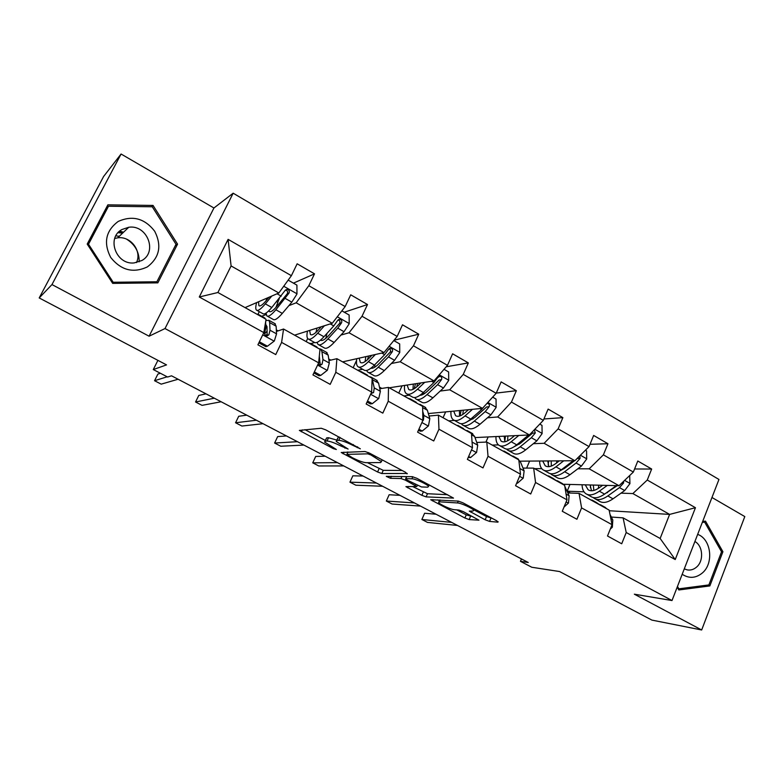 <?xml version="1.0" encoding="UTF-8"?>
<svg xmlns="http://www.w3.org/2000/svg" width="784" height="784" viewBox="0 0 784 784"><rect width="100%" height="100%" fill="white"/><g stroke="black" fill="none" stroke-linecap="round" stroke-linejoin="round"><path stroke-width="1.18" d="M360.346 448.811L325.683 429.838L321.224 428.25L299.351 430.416L333.278 448.624L336.356 449.497L324.605 442.049L325.174 441.118L327.016 441.02C330.005 441.196 334.592 442.842 340.766 445.959L348.116 449.056L336.209 441.461L336.836 440.461L338.766 440.353C341.902 440.53 346.626 442.215 352.947 445.42L360.346 448.811M119.785 231.623L119.246 231.505M39.2 297.94L103.635 176.449L121.079 154.017L51.969 284.572L39.2 297.94L166.531 364.893L153.292 369.558L167.6 377.026L171.539 375.81L528.269 562.491L520.458 561.334L531.797 567.253L559.541 571.536L651.886 620.095L701.67 629.983L744.8 516.578L711.96 497.487M485.149 519.782L489.569 521.409L497.928 522.164L496.762 520.801L462.785 502.74L458.277 501.094L430.7 499.712L464.902 517.999L469.146 519.576L478.975 520.184L463.324 511.648L458.983 510.051L454.387 509.708C451.006 509.6 439.54 504.347 438.579 502.475L439.422 501.809L457.474 502.946C460.943 503.005 472.85 508.424 473.82 510.384L472.821 511.09L469.302 511.119L485.149 519.782L486.531 516.548L491.98 518.263M51.969 284.572L149.087 336.209L165.012 328.555L672.006 600.544L634.344 594.184L701.67 629.983M407.072 473.879L405.534 472.291L369.45 453.103L364.972 451.506L341.216 452.505L377.594 471.988L381.808 473.526L407.268 473.458M416.823 478.299L453.524 498.095L426.104 496.88L421.87 495.321L405.906 486.629L416.814 486.492L405.318 480.122L400.987 478.544L390.481 478.299L386.277 476.358L412.335 476.672L416.823 478.299M611.344 517.048L623.094 517.861L660.138 538.471L675.23 559.551L626.22 532.512L621.712 543.773L607.502 536.001L612.069 524.702L581.591 507.895L576.916 519.273L562.265 511.266L566.999 499.839L535.55 482.493L530.709 493.998L515.578 485.737L520.488 474.183L488.03 456.278L483.003 467.911L467.382 459.375L472.468 447.693L438.952 429.201L433.738 440.971L417.598 432.151L422.88 420.342L388.247 401.232L382.827 413.129L366.148 404.015L371.636 392.069L335.826 372.312L330.191 384.356L312.943 374.919L318.647 362.835L281.603 342.402L275.752 354.574L257.897 344.813L263.826 332.592L199.283 296.989L228.095 239.355L291.383 275.694L297.156 263.796L314.521 273.841L308.818 285.709L345.166 306.573L350.713 294.804L367.5 304.525L362.022 316.256L397.165 336.434L402.506 324.792L418.744 334.19L413.472 345.793L447.468 365.324L452.623 353.8L468.342 362.904L463.256 374.38L496.174 393.284L501.133 381.886L516.352 390.697L511.452 402.055L543.332 420.361L548.124 409.091L562.873 417.627L558.139 428.868L589.039 446.606L593.655 435.453L607.953 443.734L603.386 454.847L633.345 472.046L637.804 461.012L651.661 469.038L647.261 480.033L695.447 507.709L675.23 559.551M623.094 517.861L626.22 532.512M165.012 328.555L233.162 193.197L718.957 479.455L672.006 600.544M577.847 468.783L589.176 468.822L619.007 485.717L563.304 484.267M564.088 468.734L562.745 468.734M541.744 468.656L534.58 468.636M619.007 485.717L633.345 472.046M589.176 468.822L603.386 454.847M567.832 492.94L579.053 493.371L609.119 510.09L612.069 524.702M579.053 493.371L581.591 507.895M533.355 443.675L544.135 443.293L574.888 460.727L520.125 461.168M519.302 444.156L517.469 444.224M498.428 444.881L492.264 445.096M574.888 460.727L589.039 446.606M544.135 443.293L558.139 428.868M522.987 468.087L533.649 468.117L564.656 485.365L566.999 499.839M533.649 468.117L535.55 482.493M487.491 417.784L497.664 416.97L529.396 434.953L475.026 437.58M473.046 418.94L470.704 419.126M454.416 420.42L448.713 420.881M529.396 434.953L543.332 420.361M497.664 416.97L511.452 402.055M476.75 442.46L486.795 442.058L518.792 459.855L520.488 474.183M486.795 442.058L488.03 456.278M440.177 391.079L449.712 389.805L482.464 408.356L428.329 413.56M425.193 393.088L422.272 393.48M409.219 395.234L403.887 395.949M482.464 408.356L496.174 393.284M449.712 389.805L463.256 374.38M429.044 416.02L438.442 415.167L471.468 433.532L472.468 447.693M438.442 415.167L438.952 429.201M391.343 363.521L400.193 361.747L434.013 380.906L389.236 387.796M375.516 366.696L374.703 366.863M362.649 369.274L357.71 370.264M381.847 388.423L379.436 387.08M434.013 380.906L447.468 365.324M400.193 361.747L413.472 345.793M379.809 388.737L388.501 387.394L422.605 406.357L422.88 420.342M388.501 387.394L388.247 401.232M340.922 335.072L349.037 332.769L383.984 352.565L342.618 361.875M314.6 342.539L310.827 343.608M330.819 360.121L328.721 358.954M383.984 352.565L397.165 336.434M349.037 332.769L362.022 316.256M328.957 360.552L336.895 358.69L372.145 378.29L371.636 392.069M318.569 362.992L320.127 362.629M336.895 358.69L335.826 372.312M288.835 305.672L296.166 302.8L332.279 323.273L294.578 335.16M266.168 314.541L261.719 316.285M278.085 330.877L276.331 329.897M332.279 323.273L345.166 306.573M296.166 302.8L308.818 285.709M276.419 331.436L283.553 329.025L319.99 349.292L318.647 362.835M265.266 335.219L267.295 334.533M283.553 329.025L281.603 342.402M228.095 239.355L231.104 265.943L278.839 292.991L245.059 307.612M278.839 292.991L291.383 275.694M149.087 336.209L213.934 207.995L121.079 154.017M213.934 207.995L233.162 193.197M157.907 360.356L153.292 369.558M521.468 558.923L520.458 561.334M660.138 538.471L669.624 514.402L632.864 493.567L621.016 493.146M609.256 510.737L669.624 514.402L695.447 507.709M231.104 265.943L217.903 292.51L266.07 319.294L263.826 332.592M607.492 492.656L606.61 492.626M584.002 491.813L567.165 491.205L569.968 484.443M570.468 493.038L567.165 491.205M526.632 468.097L529.602 461.09M485.933 442.098L488.167 436.943M443.068 417.735L445.655 411.894M398.772 393.098L402.074 385.826M353.163 367.735L356.573 360.385M306.191 341.608L307.671 338.482M258.034 314.188L259.269 311.66M217.903 292.51L199.283 296.989M632.864 493.567L647.261 480.033M293.451 283.142L314.521 273.841M344.254 312.218L367.5 304.525M394.058 340.227L418.744 334.19M446.214 366.785L468.342 362.904M496.252 393.088L516.352 390.697M543.92 418.979L562.873 417.627M589.999 444.293L607.953 443.734M634.579 468.979L651.661 469.038M177.556 244.138L153.047 205.428L107.869 204.84L87.2 244.069L112.68 283.377L157.839 282.857L177.556 244.138L175.175 245.911M677.2 587.157L678.836 589.97L709.853 585.932L722.917 551.72L705.492 521.125L702.689 521.419M336.836 440.461L338.374 437.109L339.256 437.051M336.846 440.098L328.535 437.737L327.016 441.02M325.174 441.118L326.693 437.854L328.535 437.737M304.937 429.652L325.35 440.441M367.422 462.668L383.249 470.331L402.114 470.478M347.312 452.045L347.831 452.319M370.901 454.955L367.774 453.838L346.949 454.377L352.418 457.748C358.357 460.747 362.884 462.393 365.991 462.678L380.632 462.56L381.426 461.58L370.901 454.955L371.293 454.083M447.713 494.724L427.496 493.714L426.104 496.88M412.766 486.619L427.496 493.714M427.701 487.187L428.534 486.413C427.476 484.326 415.148 478.681 411.894 478.799L405.828 478.652L407.327 480.171L421.488 486.952L427.701 487.187M474.026 509.904L486.531 516.548M456.807 509.894L466.255 514.882L472.742 516.636M437.844 499.869L439.363 500.672M106.732 208.23L106.075 208.23M151.635 206.77L153.047 205.428M721.417 551.573L722.917 551.72M705.708 585.334L709.853 585.932M268.961 297.263L266.325 300.468C262.591 304.927 260.112 306.652 258.887 305.652L258.534 301.771M271.783 296.038L265.335 303.869C260.847 309.2 257.877 311.268 256.407 310.062C255.486 309.063 255.555 306.573 256.623 302.604M288.169 280.123L296.911 285.121L296.96 294.01L291.824 302.154L282.309 313.384C277.752 318.637 274.694 320.636 273.106 319.372L267.383 316.177M275.939 307.416L279.28 298.518M266.07 313.081L266.785 315.844C268.324 317.089 271.352 315.06 275.88 309.778L289.071 293C289.727 290.972 289.031 289.766 286.983 289.374L284.955 290.658L271.803 307.495C267.295 312.796 264.286 314.835 262.777 313.61L256.985 310.386M266.972 298.126L265.992 300.87M285.396 290.09C287.483 290.56 288.11 291.785 287.267 293.755L276.84 306.377C273.067 310.787 270.539 312.483 269.255 311.454L268.843 310.748M259.367 341.785L267.442 346.205L274.322 341.011L276.546 333.847L276.125 326.183L274.694 323.508M267.168 331.024L264.6 333.935M258.877 315.295L258.397 314.443L256.819 314.149M258.857 342.833L265.884 346.685L267.442 346.205M265.629 321.871L265.854 327.928L264.708 332.485C264.296 334.356 265.041 335.532 266.952 336.003L268.873 334.778L270 330.221L269.667 322.596L268.922 320.293L265.845 320.607M265.727 324.4L267.001 326.673L267.148 335.366L268.873 334.778M160.397 373.272L157.868 374.105L154.556 380.71L167.159 376.8M154.556 380.71L161.2 384.15L178.095 379.24M264.237 317.687L265.355 318.902M321.273 326.742L318.529 329.809C314.629 334.062 311.924 335.611 310.405 334.464L309.641 330.407M324.419 325.752L317.696 333.229C313.012 338.325 309.768 340.187 307.955 338.796C306.789 337.669 306.642 335.091 307.504 331.083M341.863 310.846L349.135 315.001L349.203 323.753L344.029 331.701L334.121 342.441C329.378 347.469 326.046 349.252 324.135 347.812L318.725 344.793M325.801 338.345L326.987 333.406M317.04 342.373L318 344.392C319.882 345.822 323.184 344.009 327.898 338.953L337.767 328.153L341.54 322.822C342.196 320.881 341.559 319.705 339.629 319.294L337.571 320.568L333.788 325.909L323.959 336.748C319.255 341.814 315.972 343.637 314.119 342.236L308.651 339.188M317.05 328.075L315.952 332.406M320.097 328.045L320.509 326.987M338.11 319.892C339.913 320.529 340.393 321.714 339.55 323.439L328.702 335.523C324.831 339.688 322.097 341.216 320.509 340.129L321.048 340.413M371.91 355.279L369.068 358.21C365.011 362.277 362.09 363.668 360.317 362.365L359.16 358.151M375.36 354.505L368.392 361.659C363.521 366.53 360.023 368.186 357.886 366.628C356.495 365.383 356.142 362.727 356.808 358.68M393.793 340.56L399.673 343.931L399.752 352.545L394.558 360.297L384.297 370.587C379.368 375.379 375.791 376.977 373.556 375.36L368.46 372.518M374.703 367.235L374.909 364.599M366.579 370.469L367.627 372.047C369.823 373.645 373.37 372.028 378.27 367.206L388.492 356.867L392.323 351.693C392.97 349.821 392.382 348.674 390.559 348.233L388.482 349.497L384.65 354.691L374.458 365.06C369.568 369.901 366.03 371.538 363.864 369.95L358.7 367.079M365.844 356.642L365.079 361.61M367.382 359.836L368.598 356.024M389.08 348.772C390.618 349.517 390.971 350.654 390.148 352.173L378.917 363.747C375.487 367.167 372.812 368.666 370.891 368.235M369.95 357.308L370.479 355.603M314.364 371.92L320.744 375.418L327.389 370.244L329.319 363.051L328.163 355.113L326.301 352.222M319.568 358.278L319.059 358.7M311.307 344.46L310.67 343.519L308.808 343.069M313.874 372.959L319.01 375.771L320.744 375.418M318.147 363.884L320.176 365.383L322.097 364.148L322.979 359.542L321.92 351.634L320.852 349.184L318.941 348.704M206.006 393.842L198.773 395.45L195.559 401.996L214.306 398.194M195.559 401.996L202.037 405.357L221.127 401.761M316.177 346.587L317.579 347.949M319.304 356.21L320.166 364.589L322.097 364.148M367.51 401.045L372.322 403.682L378.741 398.537L380.377 391.314L378.554 383.111L376.281 380.024M362.061 372.684L361.277 371.675L359.16 371.077M367.039 402.074L370.42 403.927L372.322 403.682M370.93 393.588L373.586 392.568L374.242 387.923L372.135 378.564M371.959 378.192L371.146 377.163L368.98 376.536M246.725 415.157L238.699 416.275L235.572 422.762L256.407 420.224M235.572 422.762L241.893 426.045L263.052 423.693M366.471 374.566L368.137 376.065M371.528 392.304L371.469 392.882L373.586 392.568M118.237 221.421C105.752 230.761 103.233 242.766 110.701 257.446C121.05 270.333 133.27 273.479 147.372 266.893C159.544 257.534 161.984 245.647 154.693 231.231C144.668 218.373 132.516 215.1 118.237 221.421M121.971 229.506C106.075 237.777 116.071 265.061 134.133 262.924L141.845 260.523C157.868 251.929 147.088 224.361 128.752 227.262L121.971 229.506M119.678 231.123L123.549 232.231M87.328 244.265L105.683 209.426L108.506 206.231L152.263 206.78L176.008 244.275L156.898 281.77L113.18 282.26L88.514 244.216L108.506 206.231M155.222 282.887L156.898 281.77M112.367 282.887L113.18 282.26M87.788 244.98L88.514 244.216M115.865 235.817L119.266 236.317M126.518 239.11C135.054 244.51 139.278 252.085 139.199 261.817M114.729 238.444L117.678 237.836C130.673 235.837 142.227 251.213 136.445 262.611M682.198 574.27C688.979 578.68 695.624 578.308 702.121 573.163C714.106 563.598 711.304 539.127 697.662 534.365M684.285 568.88L687.245 569.899C690.567 570.448 693.615 569.556 696.388 567.234C703.983 561.168 703.101 545.919 694.898 541.499M702.307 522.399L704.659 522.144L721.545 551.789L708.883 584.923L678.846 588.823L677.474 586.461M678.101 588.715L678.846 588.823M702.464 521.997L704.659 522.144M420.959 382.915L418.019 385.728C413.825 389.619 410.708 390.844 408.68 389.403L407.151 385.042M424.693 382.347L417.49 389.197C412.453 393.852 408.709 395.312 406.279 393.597C404.681 392.235 404.123 389.521 404.613 385.434M444.028 369.313L448.615 371.939L448.703 380.426L443.489 387.992L432.895 397.841C427.809 402.427 423.997 403.838 421.469 402.065L416.647 399.379M422.341 394.773L422.223 393.519M414.658 397.547L415.716 398.85C418.205 400.604 421.988 399.183 427.064 394.568L437.619 384.67L441.5 379.632C442.137 377.839 441.598 376.712 439.863 376.271L437.766 377.516L433.895 382.563L423.36 392.49C418.303 397.116 414.54 398.566 412.07 396.822L407.19 394.107M413.305 384.091L412.972 389.393M415.471 383.758L414.226 388.717M441.5 379.632L439.148 379.995L427.564 391.089C424.536 393.901 421.998 395.303 419.94 395.303M416.784 386.845L417.529 383.445M418.911 429.22L422.243 431.043L428.446 425.908L429.818 418.676L427.358 410.238L424.703 406.965M411.228 400.026L410.297 398.948L407.945 398.203M418.46 430.23L420.175 431.18L422.243 431.043M420.812 405.357L417.46 403.495M286.444 435.943L277.663 436.6L274.616 443.038L297.44 441.696M274.616 443.038L280.79 446.243L303.918 445.077M415.197 401.673L417.108 403.299M422.517 421.145L423.429 420.067L423.879 415.393L422.703 411.237M468.489 409.699L465.461 412.394C461.129 416.108 457.836 417.186 455.573 415.628L453.701 411.12M472.487 409.317L465.069 415.883C459.865 420.332 455.906 421.616 453.191 419.744C451.398 418.284 450.663 415.5 450.976 411.384M492.666 397.135L496.037 399.066L496.135 407.435L490.902 414.834L480.004 424.262C474.761 428.642 470.733 429.877 467.93 427.956L463.383 425.418M484.845 405.74L481.601 409.562L470.763 419.068C465.539 423.497 461.56 424.761 458.807 422.87L454.21 420.312M459.424 410.571L459.561 416.059M461.09 410.414L460.071 415.883M461.315 423.742L462.344 424.85C465.118 426.751 469.116 425.496 474.34 421.086L485.208 411.61L489.128 406.71C489.765 404.975 489.265 403.878 487.619 403.417L486.864 403.515M489.128 406.71L486.629 406.955L474.712 417.588L467.695 421.439M462.756 414.491L463.334 410.199M468.646 456.474L470.596 457.542L476.584 452.427L477.711 445.185L474.653 436.521L471.635 433.082M458.865 426.525L455.23 424.507M468.205 457.484L470.596 457.542M468.156 431.69L464.52 429.642M325.213 456.219L315.697 456.445L312.738 462.825L337.443 462.629M312.738 462.825L318.765 465.961L343.755 465.931M462.423 427.946L464.559 429.691M472.184 443.666L472.115 442.617M514.569 435.669L511.462 438.246C507.013 441.804 503.544 442.744 501.054 441.059L498.859 436.423M518.812 435.463L511.188 441.745C505.847 446.008 501.682 447.125 498.702 445.106C496.723 443.558 495.811 440.706 495.968 436.561M539.774 424.095L541.999 425.369L542.107 433.611L536.864 440.843L525.682 449.869C520.292 454.073 516.068 455.141 513.001 453.083L508.708 450.682M513.804 436.306L513.961 435.698M528.681 434.983L516.715 444.842C511.354 449.075 507.17 450.183 504.151 448.144L499.81 445.724M504.23 436.169L504.827 441.784M505.474 436.11L504.749 441.568M506.601 449.105L507.581 450.055C510.619 452.103 514.823 451.016 520.194 446.792L531.336 437.717L535.305 432.954L534.296 429.828M535.305 432.954L532.65 433.091L520.429 443.283L514.196 446.694M507.62 440.814L507.885 435.992M516.803 482.866L517.44 483.218L523.242 478.132L524.124 470.87L520.517 462.011L517.166 458.405M505.053 452.211L501.094 450.006M514.059 457.219L510.374 455.024M363.041 476.025L352.849 475.819L349.968 482.16L376.447 483.042M349.968 482.16L355.848 485.208L382.612 486.266M508.228 453.436L510.58 455.288M516.656 483.199L517.44 483.218M559.266 460.855L556.081 463.324C551.515 466.725 547.889 467.538 545.194 465.745L542.695 460.992M563.735 460.816L555.934 466.843C550.456 470.91 546.105 471.87 542.871 469.724C540.715 468.087 539.647 465.177 539.647 461.012M585.423 450.212L586.569 450.878L586.687 458.993L581.434 466.068L569.988 474.722C564.47 478.74 560.06 479.651 556.748 477.466L552.7 475.202M556.522 462.981L556.914 460.874M573.153 460.737L561.295 469.841C555.797 473.899 551.417 474.839 548.163 472.674L544.067 470.39M547.771 460.943L548.8 466.666M548.633 460.943L548.192 465.039M550.564 473.703L551.495 474.536C554.768 476.701 559.159 475.77 564.666 471.733L576.073 463.04L580.072 458.395L579.827 455.798M574.574 460.727L564.784 468.215L559.492 471.115M551.309 466.088L551.211 460.914M580.072 458.395L577.279 458.434L575.917 459.698M563.99 507.091L568.469 503.044L569.135 495.782L564.813 486.345M563.921 484.953L561.334 482.983M549.849 477.123L545.586 474.751M558.59 481.993L554.837 479.671M399.987 495.351L389.138 494.753L386.336 501.035L414.511 502.956M386.336 501.035L392.078 504.024L420.528 506.101M552.661 478.152L555.219 480.112M602.641 485.296L599.388 487.658C594.723 490.921 590.94 491.607 588.059 489.706L585.276 484.835M607.326 485.414L599.348 491.186C593.743 495.086 589.215 495.9 585.756 493.626C583.443 491.901 582.208 488.942 582.071 484.757M629.679 475.545L629.934 483.63L624.681 490.549L613 498.84C607.355 502.681 602.769 503.446 599.231 501.143L595.419 499.016M598.368 488.363L598.711 485.188M616.312 485.649L604.552 494.106C598.937 497.977 594.38 498.781 590.891 496.488L587.03 494.341M590.087 484.963L591.528 490.764M590.607 484.982L590.362 487.658M593.253 497.566L594.125 498.291C597.633 500.594 602.2 499.81 607.825 495.939L619.478 487.599L623.505 483.081L623.711 481.229M617.224 485.668L603.631 494.743M593.831 490.461L593.341 485.051M610.285 529.122L612.343 527.211L612.794 519.949L609.972 514.324M606.992 508.904L604.219 506.836M593.331 501.309L588.764 498.771M601.818 506.023L597.986 503.612M436.061 514.235L424.605 513.255L421.87 519.488L451.653 522.389M421.87 519.488L427.486 522.399L457.523 525.466M595.791 502.152L598.535 504.2M353.349 444.548L352.947 445.42M340.089 437.492L338.766 440.353M345.323 447.35L344.94 448.174M341.158 445.116L340.766 445.959M333.641 447.85L333.278 448.624M302.301 429.887L301.389 431.817M357.622 446.821L357.22 447.693M383.249 470.331L381.808 473.526M379.025 468.793L377.594 471.988M343.892 452.152L343.127 453.818M368.353 452.564L367.774 453.838M348.027 452.025L346.949 454.377M375.742 456.455L375.35 457.327M423.262 492.166L421.87 495.321M408.229 486.452L407.631 487.815M415.432 484.473L415.079 485.286M405.749 479.161L405.318 480.122M401.908 476.476L400.987 478.544M391.383 476.27L390.481 478.299M412.805 476.731L411.894 478.799M406.759 476.564L405.828 478.652M471.458 510.992L470.919 512.236M458.277 501.094L457.474 502.946M440.206 500.016L439.422 501.809M470.498 516.45L469.146 519.576M466.255 514.882L464.902 517.999M432.915 499.575L432.356 500.849M498.134 521.674L497.928 522.164M490.951 518.175L489.569 521.409M296.96 293.784L283.73 286.248M271.803 307.495L265.335 303.869M276.625 301.713L277.742 302.34M282.309 313.384L275.88 309.778M281.24 296.166L277.026 293.775M291.824 302.154L285.347 298.488M287.267 293.755L289.071 293M262.728 334.856L274.155 341.148M269.667 322.596L276.125 326.183M270 330.221L276.546 333.847M264.718 327.3L265.854 327.928M349.203 323.537L337.306 316.765M323.959 336.748L317.696 333.229M334.121 342.441L327.898 338.953M333.788 325.909L330.26 323.91M344.029 331.701L337.767 328.153M339.55 323.439L341.54 322.822M399.752 352.33L389.119 346.273M374.458 365.06L368.392 361.659M384.297 370.587L378.27 367.206M384.65 354.691L381.769 353.055M394.558 360.297L388.492 356.867M390.148 352.173L392.323 351.693M317.589 365.07L327.222 370.381M321.92 351.634L328.163 355.113M322.979 359.542L329.319 363.051M370.616 394.274L378.574 398.664M372.498 379.75L378.554 383.111M374.242 387.923L380.377 391.314M118.07 232.691L122.608 233.122M448.703 380.211L439.265 374.83M423.36 392.49L417.49 389.197M432.895 397.841L427.064 394.568M433.895 382.563L431.621 381.279M443.489 387.992L437.619 384.67M421.9 422.527L428.289 426.035M422.635 407.611L427.358 410.238M423.879 415.393L429.818 418.676M422.88 420.116L423.429 420.067M496.135 407.219L487.805 402.476M470.763 419.068L465.069 415.883M480.004 424.262L474.34 421.086M481.601 409.562L479.906 408.601M490.902 414.834L485.208 411.61M471.527 449.859L476.437 452.554M471.556 434.797L474.653 436.521M472.066 442.058L477.711 445.185M542.107 433.405L534.835 429.26M516.715 444.842L511.188 441.745M525.682 449.869L520.194 446.792M527.838 435.737L526.681 435.081M536.864 440.843L531.336 437.717M519.576 476.319L523.095 478.26M518.939 461.139L520.517 462.011M519.812 468.479L524.124 470.87M586.687 458.797L580.405 455.22M561.295 469.841L555.934 466.843M569.988 474.722L564.666 471.733M572.683 461.119L572.026 460.747M581.434 466.068L576.073 463.04M566.117 501.956L568.331 503.171M566.068 494.077L569.135 495.782M629.934 483.424L624.603 480.386M604.552 494.106L599.348 491.186M613 498.84L607.825 495.939M624.681 490.549L619.478 487.599M621.81 483.052L623.505 483.081M611.226 526.799L612.206 527.338M610.903 518.89L612.794 519.949M337.747 438.129L336.669 440.471M326.115 438.795L325.037 441.127M347.969 452.025L346.891 454.377M382.19 459.885L381.426 461.58M417.284 485.443L416.814 486.492M429.211 484.884L428.534 486.413M406.602 476.564L405.671 478.661M474.447 508.934L473.82 510.384M439.667 499.976L438.854 501.829M269.255 311.454L269.755 311.728M285.425 290.051L286.983 289.374M275.331 323.861L268.922 320.293M264.855 318.03L258.397 314.443M310.405 334.464L310.983 334.788M338.355 319.696L339.629 319.294M360.317 362.365L360.983 362.737M389.53 348.478L390.559 348.233M327.065 352.643L320.852 349.184M316.922 346.998L310.67 343.519M377.153 380.514L371.146 377.163M367.333 375.046L361.277 371.675M118.502 232.231L122.99 232.77M117.678 237.836L128.752 227.262M408.68 389.403L409.434 389.834M439.04 376.398L439.863 376.271M425.683 407.513L419.861 404.27M416.167 402.212L410.297 398.948M455.573 415.628L456.406 416.098M486.952 403.486L487.619 403.417M472.723 433.679L467.078 430.534M463.491 428.544L457.807 425.379M501.054 441.059L501.976 441.578M518.342 459.061L512.863 456.014M509.394 454.083L503.877 451.016M545.194 465.745L546.183 466.294M562.608 483.689L557.287 480.729M553.916 478.848L548.565 475.878M588.059 489.706L589.117 490.304M605.571 507.591L600.397 504.71M597.134 502.897L591.94 500.006"/></g></svg>
